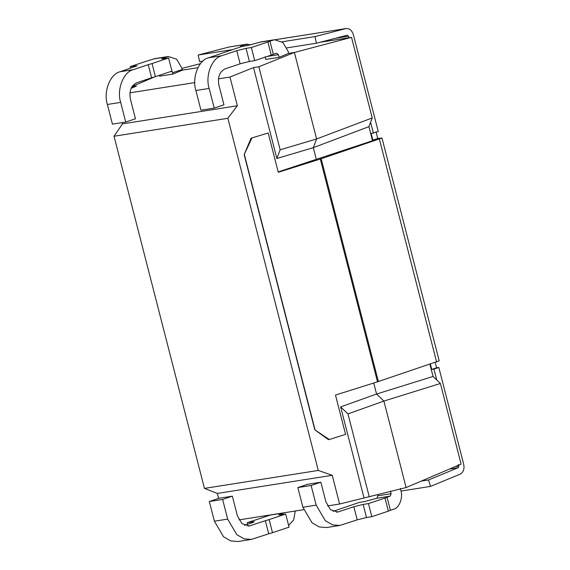 <?xml version="1.0" encoding="UTF-8"?>
<svg xmlns="http://www.w3.org/2000/svg" width="570" height="570" viewBox="0 0 570 570"><rect width="100%" height="100%" fill="white"/><g stroke="black" fill="none" stroke-linecap="round" stroke-linejoin="round"><path stroke-width="0.85" d="M400.354 488.462L400.853 490.428C403.268 497.717 399.242 508.062 393.535 509.245L390.393 510.3L387.03 497.197L384.992 498.038L388.355 511.14L390.393 510.3M390.443 491.034L391.127 493.691L390.172 496.142L387.03 497.197M320.853 482.213L311.12 485.476L297.846 487.571L307.572 484.308L320.853 482.213L325.905 501.885L330.479 509.666L337.746 512.038L353.849 506.751L357.219 519.854L366.51 517.524L363.14 504.422L353.849 506.751M357.219 519.854L339.863 525.447L332.581 524.877L325.32 520.709L316.172 505.148L311.12 485.476M297.846 487.571L302.898 507.243L312.046 522.804L319.307 526.965L326.589 527.542L339.863 525.447M333.079 511.354L359.15 502.455L364.458 501.621L376.898 498.237L377.853 495.779L377.604 494.831M388.355 511.14L371.818 516.684L366.51 517.524M363.14 504.422L368.455 503.581L384.992 498.038M371.818 516.684L368.455 503.581M406.104 487.557L461.094 464.108L440.396 383.489L383.895 401.059L376.57 394.034L340.639 406.887L347.971 413.913L383.895 401.059L406.104 487.557L339.613 504.015L327.501 505.925M303.618 509.694L238.994 519.89M209.34 501.529L214.391 521.201L223.54 536.762L230.8 540.93L238.082 541.5L251.356 539.405L244.074 538.835L236.814 534.667L227.665 519.106L222.614 499.434L209.34 501.529L219.065 498.266L232.346 496.171L237.398 515.843L241.972 523.623L249.24 525.996L265.342 520.709L268.712 533.812L272.51 532.693L269.147 519.591L265.342 520.709M268.712 533.812L251.356 539.405M269.147 519.591L285.691 514.047L278.666 514.938L284.259 512.744M270.985 514.838L247.195 522.704L252.51 521.871L252.688 522.583M244.573 525.319L252.068 522.804L254.22 521.814L252.51 521.871M285.691 514.047L289.054 527.15L272.51 532.693M295.253 511.012L293.707 519.869L288.62 525.455M247.195 522.704L247.608 524.3M232.346 496.171L222.614 499.434M163.939 58.739L163.725 57.905L168.307 56.501L176.664 59.223L181.93 68.172L182.457 70.131L172.974 74.072L159.607 76.181L159.386 75.326M168.307 56.501L155.033 58.596L146.647 61.118L130.102 66.662L137.128 65.771L120.12 71.742C110.195 73.794 103.191 91.799 107.388 104.474L112.44 124.146L125.721 122.051L120.669 102.379C116.465 89.704 123.469 71.699 133.394 69.647L148.25 64.666L151.62 77.769L155.418 76.651L152.055 63.548L148.25 64.666M151.62 77.769L136.764 82.75C131.107 85.55 128.984 91.008 130.395 99.116L135.446 118.788L125.721 122.051M152.055 63.548L168.599 57.998L161.574 58.895L163.725 57.905M168.599 57.998L171.962 71.108L155.418 76.651M182.265 69.483L172.532 72.739L171.841 70.637M172.532 72.739L172.974 74.072M130.102 66.662L130.516 68.257M154.727 76.836L132.112 86.483M131.919 86.768L136.444 86.056L131.1 88.336M129.931 92.825L194.783 82.593M218.438 78.867L229.981 77.043L253.522 67.595L258.837 66.754L280.155 149.796L276.863 158.496L253.522 67.595M316.371 159.579L313.308 147.666L316.599 138.966L294.398 52.476L258.837 66.754M372.545 140.754L368.925 126.654L372.217 117.954L351.519 37.342L294.398 52.476L288.641 53.381L279.086 57.335L265.812 59.43L265.128 56.772M197.897 67.695L182.457 70.131M279.086 57.335L278.409 54.677L276.443 53.202L273.301 54.257L269.938 41.154L267.9 41.995L271.263 55.098L273.301 54.257M269.938 41.154L274.519 39.75L282.877 42.472L288.135 51.421L288.641 53.381M271.263 55.098L254.726 60.641L249.418 61.482L246.048 48.372L236.757 50.701L240.127 63.812L225.271 68.792C219.614 71.592 217.491 77.043 218.901 85.158L223.953 104.83L214.227 108.093L200.946 110.188L195.902 90.509C191.698 77.834 198.702 59.836 208.627 57.777L242.058 46.412L247.366 45.579L261.238 41.838L274.519 39.75M214.227 108.093L209.176 88.421C204.972 75.739 211.976 57.741 221.901 55.682L236.757 50.701M240.127 63.812L249.418 61.482M246.048 48.372L251.363 47.538L267.9 41.995M254.726 60.641L251.363 47.538M278.196 171.941L374.989 139.935L372.858 140.099L377.725 138.467L381.993 138.047L439.192 360.831L378.373 381.544L335.488 395.067L345.584 434.383L329.282 439.513L314.825 429.866L244.167 154.662L251.021 138.218L268.192 132.974L251.021 138.218M314.825 429.866L328.413 439.627L329.282 439.513M381.993 138.047L320.312 159.044L278.288 172.283L268.192 132.974M458.458 464.522L458.857 466.053L458.266 467.671L449.474 469.06M433.955 369.082L431.747 369.431L436.606 367.8L438.822 367.451L433.955 369.082L436.762 380.005L433.065 376.464L429.93 364.259M431.747 369.431L430.378 364.109M372.858 140.099L371.177 133.544L378.259 131.563L353.357 34.592C351.861 30.146 349.346 28.144 345.812 28.593L275.403 39.672M370.586 122.272L373.393 133.195M244.167 154.662L251.89 138.104M244.388 154.634L315.046 429.837M286.874 47.894L316.428 43.227L347.237 35.219L348.491 36.224L348.883 37.755L319.905 42.322M376.043 131.912L377.725 138.467M435.245 362.477L436.606 367.8M438.822 367.451L463.724 464.422C464.564 469.089 463.389 472.323 460.204 474.133L430.493 486.409L401.009 491.062M247.002 45.636L246.703 44.225L247.173 44.125L229.418 46.925L198.175 55.026L199.6 61.66L202.87 61.14M247.173 44.125L250.665 44.909M316.428 43.227L315.003 36.601L282.043 41.802M232.524 49.611L198.175 55.026M242.357 46.37L240.455 46.341L246.703 44.225L228.976 47.018M315.003 36.601L345.812 28.593L275.766 39.636M421.209 481.116L428.562 479.954L430.493 486.409M428.562 479.954L458.266 467.671M122.137 122.614L122.457 123.875L114.036 136.244L204.452 488.397L217.341 493.428L218.623 498.415M440.396 383.489L436.762 380.005M181.987 68.393L200.469 63.669M351.519 37.342L348.883 37.755M131.463 88.179L131.364 87.773M339.613 504.015L332.239 475.309L217.341 493.428M332.239 475.309L318.281 470.442L227.865 118.289L114.036 136.244M204.452 488.397L318.281 470.442M227.865 118.289L237.355 105.756L122.457 123.875M237.355 105.756L229.981 77.043M347.971 413.913L369.289 496.955M340.639 406.887L363.981 497.795M372.217 117.954L316.599 138.966L280.155 149.796M368.925 126.654L313.308 147.666L276.863 158.496M433.065 376.464L376.57 394.034L373.735 383.011M336.464 512.131L338.993 511.732M302.898 507.243L316.172 505.148M390.172 496.142L376.898 498.237M377.853 495.779L391.127 493.691M214.391 521.201L227.665 519.106M247.957 526.089L250.487 525.69M283.96 512.893L270.686 514.988M281.031 514.781L280.818 513.948M120.669 102.379L107.388 104.474M120.12 71.742L133.394 69.647M166.868 56.85L153.594 58.945M172.197 71.435L169.91 71.791M135.418 65.828L135.596 66.54M278.409 54.677L267.266 56.437M209.176 88.421L195.902 90.509M208.627 57.777L221.901 55.682M273.08 40.099L259.806 42.194M455.152 466.638L458.857 466.053M377.511 381.822L320.312 159.044M321.174 158.759L378.373 381.544M348.491 36.224L335.516 38.268M436.613 362.014L379.413 139.237"/></g></svg>
